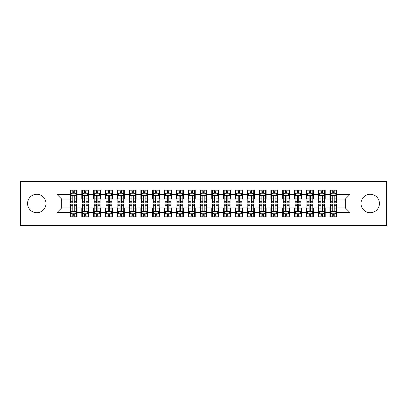 <?xml version="1.0" encoding="UTF-8"?>
<svg xmlns="http://www.w3.org/2000/svg" width="407" height="407" viewBox="0 0 407 407"><rect width="100%" height="100%" fill="white"/><g stroke="black" fill="none" stroke-linecap="round" stroke-linejoin="round"><path stroke-width="0.61" d="M370.228 194.281A9.219 9.219 0 0 0 361.009 203.5A9.219 9.219 0 0 0 370.228 212.719A9.219 9.219 0 0 0 379.441 203.5A9.219 9.219 0 0 0 370.228 194.281M36.772 194.281A9.219 9.219 0 0 0 27.559 203.5A9.219 9.219 0 0 0 36.772 212.719A9.219 9.219 0 0 0 45.991 203.5A9.219 9.219 0 0 0 36.772 194.281M353.917 225.361L386.65 225.361L386.65 181.639L353.917 181.639L353.917 225.361L53.083 225.361L53.083 181.639L20.35 181.639L20.35 225.361L53.083 225.361M353.917 181.639L53.083 181.639M56.98 212.596L56.98 194.404L69.979 194.404L69.979 199.13L61.706 199.13L61.706 207.87L56.98 212.596L69.979 212.596L69.979 216.794L77.065 216.794L77.065 212.596L81.792 212.596L81.792 216.794L88.884 216.794L88.884 212.596L93.61 212.596L93.61 216.794L100.702 216.794L100.702 212.596L105.428 212.596L105.428 216.794L112.515 216.794L112.515 212.596L117.241 212.596L117.241 216.794L124.333 216.794L124.333 212.596L129.06 212.596L129.06 216.794L136.147 216.794L136.147 212.596L140.873 212.596L140.873 216.794L147.965 216.794L147.965 212.596L152.691 212.596L152.691 216.794L159.778 216.794L159.778 212.596L164.504 212.596L164.504 216.794L171.596 216.794L171.596 212.596L176.323 212.596L176.323 216.794L183.415 216.794L183.415 212.596L188.141 212.596L188.141 216.794L195.228 216.794L195.228 212.596L199.954 212.596L199.954 216.794L207.046 216.794L207.046 212.596L211.772 212.596L211.772 216.794L218.859 216.794L218.859 212.596L223.585 212.596L223.585 216.794L230.677 216.794L230.677 212.596L235.404 212.596L235.404 216.794L242.496 216.794L242.496 212.596L247.222 212.596L247.222 216.794L254.309 216.794L254.309 212.596L259.035 212.596L259.035 216.794L266.127 216.794L266.127 212.596L270.853 212.596L270.853 216.794L277.94 216.794L277.94 212.596L282.667 212.596L282.667 216.794L289.759 216.794L289.759 212.596L294.485 212.596L294.485 216.794L301.572 216.794L301.572 212.596L306.298 212.596L306.298 216.794L313.39 216.794L313.39 212.596L318.116 212.596L318.116 216.794L325.208 216.794L325.208 212.596L329.935 212.596L329.935 216.794L337.021 216.794L337.021 207.87L345.294 207.87L345.294 199.13L337.021 199.13L337.021 194.404L350.02 194.404L350.02 212.596L337.021 212.596M337.021 194.404L337.021 190.206L329.935 190.206L329.935 194.404L325.208 194.404L325.208 190.206L318.116 190.206L318.116 194.404L313.39 194.404L313.39 190.206L306.298 190.206L306.298 194.404L301.572 194.404L301.572 190.206L294.485 190.206L294.485 194.404L289.759 194.404L289.759 190.206L282.667 190.206L282.667 194.404L277.94 194.404L277.94 190.206L270.853 190.206L270.853 194.404L266.127 194.404L266.127 190.206L259.035 190.206L259.035 194.404L254.309 194.404L254.309 190.206L247.222 190.206L247.222 194.404L242.496 194.404L242.496 190.206L235.404 190.206L235.404 194.404L230.677 194.404L230.677 190.206L223.585 190.206L223.585 194.404L218.859 194.404L218.859 190.206L211.772 190.206L211.772 194.404L207.046 194.404L207.046 190.206L199.954 190.206L199.954 194.404L195.228 194.404L195.228 190.206L188.141 190.206L188.141 194.404L183.415 194.404L183.415 190.206L176.323 190.206L176.323 194.404L171.596 194.404L171.596 190.206L164.504 190.206L164.504 194.404L159.778 194.404L159.778 190.206L152.691 190.206L152.691 194.404L147.965 194.404L147.965 190.206L140.873 190.206L140.873 194.404L136.147 194.404L136.147 190.206L129.06 190.206L129.06 194.404L124.333 194.404L124.333 190.206L117.241 190.206L117.241 194.404L112.515 194.404L112.515 190.206L105.428 190.206L105.428 194.404L100.702 194.404L100.702 190.206L93.61 190.206L93.61 194.404L88.884 194.404L88.884 190.206L81.792 190.206L81.792 194.404L77.065 194.404L77.065 190.206L69.979 190.206L69.979 194.404M325.208 212.596L325.208 207.87L329.935 207.87L329.935 212.596M350.02 194.404L345.294 199.13M313.39 212.596L313.39 207.87L318.116 207.87L318.116 212.596M329.935 194.404L329.935 199.13L325.208 199.13L325.208 194.404M301.572 212.596L301.572 207.87L306.298 207.87L306.298 212.596M318.116 194.404L318.116 199.13L313.39 199.13L313.39 194.404M289.759 212.596L289.759 207.87L294.485 207.87L294.485 212.596M306.298 194.404L306.298 199.13L301.572 199.13L301.572 194.404M277.94 212.596L277.94 207.87L282.667 207.87L282.667 212.596M294.485 194.404L294.485 199.13L289.759 199.13L289.759 194.404M266.127 212.596L266.127 207.87L270.853 207.87L270.853 212.596M282.667 194.404L282.667 199.13L277.94 199.13L277.94 194.404M254.309 212.596L254.309 207.87L259.035 207.87L259.035 212.596M270.853 194.404L270.853 199.13L266.127 199.13L266.127 194.404M242.496 212.596L242.496 207.87L247.222 207.87L247.222 212.596M259.035 194.404L259.035 199.13L254.309 199.13L254.309 194.404M230.677 212.596L230.677 207.87L235.404 207.87L235.404 212.596M247.222 194.404L247.222 199.13L242.496 199.13L242.496 194.404M218.859 212.596L218.859 207.87L223.585 207.87L223.585 212.596M235.404 194.404L235.404 199.13L230.677 199.13L230.677 194.404M207.046 212.596L207.046 207.87L211.772 207.87L211.772 212.596M223.585 194.404L223.585 199.13L218.859 199.13L218.859 194.404M195.228 212.596L195.228 207.87L199.954 207.87L199.954 212.596M211.772 194.404L211.772 199.13L207.046 199.13L207.046 194.404M183.415 212.596L183.415 207.87L188.141 207.87L188.141 212.596M199.954 194.404L199.954 199.13L195.228 199.13L195.228 194.404M171.596 212.596L171.596 207.87L176.323 207.87L176.323 212.596M188.141 194.404L188.141 199.13L183.415 199.13L183.415 194.404M159.778 212.596L159.778 207.87L164.504 207.87L164.504 212.596M176.323 194.404L176.323 199.13L171.596 199.13L171.596 194.404M147.965 212.596L147.965 207.87L152.691 207.87L152.691 212.596M164.504 194.404L164.504 199.13L159.778 199.13L159.778 194.404M136.147 212.596L136.147 207.87L140.873 207.87L140.873 212.596M152.691 194.404L152.691 199.13L147.965 199.13L147.965 194.404M124.333 212.596L124.333 207.87L129.06 207.87L129.06 212.596M140.873 194.404L140.873 199.13L136.147 199.13L136.147 194.404M112.515 212.596L112.515 207.87L117.241 207.87L117.241 212.596M129.06 194.404L129.06 199.13L124.333 199.13L124.333 194.404M100.702 212.596L100.702 207.87L105.428 207.87L105.428 212.596M117.241 194.404L117.241 199.13L112.515 199.13L112.515 194.404M88.884 212.596L88.884 207.87L93.61 207.87L93.61 212.596M105.428 194.404L105.428 199.13L100.702 199.13L100.702 194.404M77.065 212.596L77.065 207.87L81.792 207.87L81.792 212.596M93.61 194.404L93.61 199.13L88.884 199.13L88.884 194.404M61.706 207.87L69.979 207.87L69.979 212.596M81.792 194.404L81.792 199.13L77.065 199.13L77.065 194.404M329.935 193.162L330.525 193.162M336.431 193.162L337.021 193.162M318.116 193.162L318.706 193.162M324.613 193.162L325.208 193.162M306.298 193.162L306.893 193.162M312.8 193.162L313.39 193.162M294.485 193.162L295.075 193.162M300.982 193.162L301.572 193.162M282.667 193.162L283.257 193.162M289.168 193.162L289.759 193.162M270.853 193.162L271.444 193.162M277.35 193.162L277.94 193.162M259.035 193.162L259.625 193.162M265.537 193.162L266.127 193.162M247.222 193.162L247.812 193.162M253.719 193.162L254.309 193.162M235.404 193.162L235.994 193.162M241.9 193.162L242.496 193.162M223.585 193.162L224.181 193.162M230.087 193.162L230.677 193.162M211.772 193.162L212.362 193.162M218.269 193.162L218.859 193.162M199.954 193.162L200.544 193.162M206.456 193.162L207.046 193.162M188.141 193.162L188.731 193.162M194.638 193.162L195.228 193.162M176.323 193.162L176.913 193.162M182.819 193.162L183.415 193.162M164.504 193.162L165.1 193.162M171.006 193.162L171.596 193.162M152.691 193.162L153.281 193.162M159.188 193.162L159.778 193.162M140.873 193.162L141.463 193.162M147.375 193.162L147.965 193.162M129.06 193.162L129.65 193.162M135.556 193.162L136.147 193.162M117.241 193.162L117.832 193.162M123.743 193.162L124.333 193.162M105.428 193.162L106.018 193.162M111.925 193.162L112.515 193.162M93.61 193.162L94.2 193.162M100.107 193.162L100.702 193.162M81.792 193.162L82.387 193.162M88.294 193.162L88.884 193.162M69.979 193.162L70.569 193.162M76.475 193.162L77.065 193.162M69.979 213.838L70.569 213.838M76.475 213.838L77.065 213.838M81.792 213.838L82.387 213.838M88.294 213.838L88.884 213.838M93.61 213.838L94.2 213.838M100.107 213.838L100.702 213.838M105.428 213.838L106.018 213.838M111.925 213.838L112.515 213.838M117.241 213.838L117.832 213.838M123.743 213.838L124.333 213.838M129.06 213.838L129.65 213.838M135.556 213.838L136.147 213.838M140.873 213.838L141.463 213.838M147.375 213.838L147.965 213.838M152.691 213.838L153.281 213.838M159.188 213.838L159.778 213.838M164.504 213.838L165.1 213.838M171.006 213.838L171.596 213.838M176.323 213.838L176.913 213.838M182.819 213.838L183.415 213.838M188.141 213.838L188.731 213.838M194.638 213.838L195.228 213.838M199.954 213.838L200.544 213.838M206.456 213.838L207.046 213.838M211.772 213.838L212.362 213.838M218.269 213.838L218.859 213.838M223.585 213.838L224.181 213.838M230.087 213.838L230.677 213.838M235.404 213.838L235.994 213.838M241.9 213.838L242.496 213.838M247.222 213.838L247.812 213.838M253.719 213.838L254.309 213.838M259.035 213.838L259.625 213.838M265.537 213.838L266.127 213.838M270.853 213.838L271.444 213.838M277.35 213.838L277.94 213.838M282.667 213.838L283.257 213.838M289.168 213.838L289.759 213.838M294.485 213.838L295.075 213.838M300.982 213.838L301.572 213.838M306.298 213.838L306.893 213.838M312.8 213.838L313.39 213.838M318.116 213.838L318.706 213.838M324.613 213.838L325.208 213.838M329.935 213.838L330.525 213.838M336.431 213.838L337.021 213.838M56.98 194.404L61.706 199.13M345.294 207.87L350.02 212.596M74.232 191.743L72.812 191.743M76.475 201.307L74.232 201.307L74.232 202.793L76.475 202.793L76.475 195.584L75.295 193.218L71.749 193.218L70.569 195.584L70.569 202.793L72.812 202.793L72.812 201.307L70.569 201.307M70.569 195.584L70.569 190.206M76.475 195.584L76.475 190.206M72.812 193.218L72.812 190.206M74.232 190.206L74.232 193.218M74.232 201.307L74.232 196.469C73.759 195.558 73.285 195.558 72.812 196.469L72.812 201.307M74.232 193.162L72.812 193.162M72.812 215.257L74.232 215.257M70.569 205.693L72.812 205.693L72.812 204.207L70.569 204.207L70.569 211.416L71.749 213.782L75.295 213.782L76.475 211.416L76.475 204.207L74.232 204.207L74.232 205.693L76.475 205.693M76.475 211.416L76.475 216.794M70.569 211.416L70.569 216.794M74.232 213.782L74.232 216.794M72.812 216.794L72.812 213.782M72.812 205.693L72.812 210.531C73.285 211.442 73.759 211.442 74.232 210.531L74.232 205.693M72.812 213.838L74.232 213.838M86.05 191.743L84.631 191.743M88.294 201.307L86.05 201.307L86.05 202.793L88.294 202.793L88.294 195.584L87.113 193.218L83.567 193.218L82.387 195.584L82.387 202.793L84.631 202.793L84.631 201.307L82.387 201.307M82.387 195.584L82.387 190.206M88.294 195.584L88.294 190.206M84.631 193.218L84.631 190.206M86.05 190.206L86.05 193.218M86.05 201.307L86.05 196.469C85.577 195.558 85.104 195.558 84.631 196.469L84.631 201.307M86.05 193.162L84.631 193.162M97.863 191.743L96.444 191.743M100.107 201.307L97.863 201.307L97.863 202.793L100.107 202.793L100.107 195.584L98.926 193.218L95.38 193.218L94.2 195.584L94.2 202.793L96.444 202.793L96.444 201.307L94.2 201.307M94.2 195.584L94.2 190.206M100.107 195.584L100.107 190.206M96.444 193.218L96.444 190.206M97.863 190.206L97.863 193.218M97.863 201.307L97.863 196.469C97.39 195.558 96.917 195.558 96.444 196.469L96.444 201.307M97.863 193.162L96.444 193.162M84.631 215.257L86.05 215.257M82.387 205.693L84.631 205.693L84.631 204.207L82.387 204.207L82.387 211.416L83.567 213.782L87.113 213.782L88.294 211.416L88.294 204.207L86.05 204.207L86.05 205.693L88.294 205.693M88.294 211.416L88.294 216.794M82.387 211.416L82.387 216.794M86.05 213.782L86.05 216.794M84.631 216.794L84.631 213.782M84.631 205.693L84.631 210.531C85.104 211.442 85.577 211.442 86.05 210.531L86.05 205.693M84.631 213.838L86.05 213.838M96.444 215.257L97.863 215.257M94.2 205.693L96.444 205.693L96.444 204.207L94.2 204.207L94.2 211.416L95.38 213.782L98.926 213.782L100.107 211.416L100.107 204.207L97.863 204.207L97.863 205.693L100.107 205.693M100.107 211.416L100.107 216.794M94.2 211.416L94.2 216.794M97.863 213.782L97.863 216.794M96.444 216.794L96.444 213.782M96.444 205.693L96.444 210.531C96.917 211.442 97.39 211.442 97.863 210.531L97.863 205.693M96.444 213.838L97.863 213.838M109.681 191.743L108.262 191.743M111.925 201.307L109.681 201.307L109.681 202.793L111.925 202.793L111.925 195.584L110.745 193.218L107.199 193.218L106.018 195.584L106.018 202.793L108.262 202.793L108.262 201.307L106.018 201.307M106.018 195.584L106.018 190.206M111.925 195.584L111.925 190.206M108.262 193.218L108.262 190.206M109.681 190.206L109.681 193.218M109.681 201.307L109.681 196.469C109.208 195.558 108.735 195.558 108.262 196.469L108.262 201.307M109.681 193.162L108.262 193.162M121.495 191.743L120.08 191.743M123.743 201.307L121.495 201.307L121.495 202.793L123.743 202.793L123.743 195.584L122.558 193.218L119.017 193.218L117.832 195.584L117.832 202.793L120.08 202.793L120.08 201.307L117.832 201.307M117.832 195.584L117.832 190.206M123.743 195.584L123.743 190.206M120.08 193.218L120.08 190.206M121.495 190.206L121.495 193.218M121.495 201.307L121.495 196.469C121.027 195.558 120.553 195.558 120.08 196.469L120.08 201.307M121.495 193.162L120.08 193.162M108.262 215.257L109.681 215.257M106.018 205.693L108.262 205.693L108.262 204.207L106.018 204.207L106.018 211.416L107.199 213.782L110.745 213.782L111.925 211.416L111.925 204.207L109.681 204.207L109.681 205.693L111.925 205.693M111.925 211.416L111.925 216.794M106.018 211.416L106.018 216.794M109.681 213.782L109.681 216.794M108.262 216.794L108.262 213.782M108.262 205.693L108.262 210.531C108.735 211.442 109.208 211.442 109.681 210.531L109.681 205.693M108.262 213.838L109.681 213.838M120.08 215.257L121.495 215.257M117.832 205.693L120.08 205.693L120.08 204.207L117.832 204.207L117.832 211.416L119.017 213.782L122.558 213.782L123.743 211.416L123.743 204.207L121.495 204.207L121.495 205.693L123.743 205.693M123.743 211.416L123.743 216.794M117.832 211.416L117.832 216.794M121.495 213.782L121.495 216.794M120.08 216.794L120.08 213.782M120.08 205.693L120.08 210.531C120.548 211.442 121.021 211.442 121.495 210.531L121.495 205.693M120.08 213.838L121.495 213.838M133.313 191.743L131.893 191.743M135.556 201.307L133.313 201.307L133.313 202.793L135.556 202.793L135.556 195.584L134.376 193.218L130.83 193.218L129.65 195.584L129.65 202.793L131.893 202.793L131.893 201.307L129.65 201.307M129.65 195.584L129.65 190.206M135.556 195.584L135.556 190.206M131.893 193.218L131.893 190.206M133.313 190.206L133.313 193.218M133.313 201.307L133.313 196.469C132.84 195.558 132.367 195.558 131.893 196.469L131.893 201.307M133.313 193.162L131.893 193.162M131.893 215.257L133.313 215.257M129.65 205.693L131.893 205.693L131.893 204.207L129.65 204.207L129.65 211.416L130.83 213.782L134.376 213.782L135.556 211.416L135.556 204.207L133.313 204.207L133.313 205.693L135.556 205.693M135.556 211.416L135.556 216.794M129.65 211.416L129.65 216.794M133.313 213.782L133.313 216.794M131.893 216.794L131.893 213.782M131.893 205.693L131.893 210.531C132.367 211.442 132.84 211.442 133.313 210.531L133.313 205.693M131.893 213.838L133.313 213.838M145.126 191.743L143.712 191.743M147.375 201.307L145.126 201.307L145.126 202.793L147.375 202.793L147.375 195.584L146.189 193.218L142.648 193.218L141.463 195.584L141.463 202.793L143.712 202.793L143.712 201.307L141.463 201.307M141.463 195.584L141.463 190.206M147.375 195.584L147.375 190.206M143.712 193.218L143.712 190.206M145.126 190.206L145.126 193.218M145.126 201.307L145.126 196.469C144.658 195.558 144.185 195.558 143.712 196.469L143.712 201.307M145.126 193.162L143.712 193.162M143.712 215.257L145.126 215.257M141.463 205.693L143.712 205.693L143.712 204.207L141.463 204.207L141.463 211.416L142.648 213.782L146.189 213.782L147.375 211.416L147.375 204.207L145.126 204.207L145.126 205.693L147.375 205.693M147.375 211.416L147.375 216.794M141.463 211.416L141.463 216.794M145.126 213.782L145.126 216.794M143.712 216.794L143.712 213.782M143.712 205.693L143.712 210.531C144.185 211.442 144.653 211.442 145.126 210.531L145.126 205.693M143.712 213.838L145.126 213.838M156.944 191.743L155.525 191.743M159.188 201.307L156.944 201.307L156.944 202.793L159.188 202.793L159.188 195.584L158.008 193.218L154.462 193.218L153.281 195.584L153.281 202.793L155.525 202.793L155.525 201.307L153.281 201.307M153.281 195.584L153.281 190.206M159.188 195.584L159.188 190.206M155.525 193.218L155.525 190.206M156.944 190.206L156.944 193.218M156.944 201.307L156.944 196.469C156.471 195.558 155.998 195.558 155.525 196.469L155.525 201.307M156.944 193.162L155.525 193.162M168.763 191.743L167.343 191.743M171.006 201.307L168.763 201.307L168.763 202.793L171.006 202.793L171.006 195.584L169.826 193.218L166.28 193.218L165.1 195.584L165.1 202.793L167.343 202.793L167.343 201.307L165.1 201.307M165.1 195.584L165.1 190.206M171.006 195.584L171.006 190.206M167.343 193.218L167.343 190.206M168.763 190.206L168.763 193.218M168.763 201.307L168.763 196.469C168.289 195.558 167.816 195.558 167.343 196.469L167.343 201.307M168.763 193.162L167.343 193.162M180.576 191.743L179.156 191.743M182.819 201.307L180.576 201.307L180.576 202.793L182.819 202.793L182.819 195.584L181.639 193.218L178.093 193.218L176.913 195.584L176.913 202.793L179.156 202.793L179.156 201.307L176.913 201.307M176.913 195.584L176.913 190.206M182.819 195.584L182.819 190.206M179.156 193.218L179.156 190.206M180.576 190.206L180.576 193.218M180.576 201.307L180.576 196.469C180.103 195.558 179.635 195.558 179.156 196.469L179.156 201.307M180.576 193.162L179.156 193.162M192.394 191.743L190.975 191.743M194.638 201.307L192.394 201.307L192.394 202.793L194.638 202.793L194.638 195.584L193.457 193.218L189.911 193.218L188.731 195.584L188.731 202.793L190.975 202.793L190.975 201.307L188.731 201.307M188.731 195.584L188.731 190.206M194.638 195.584L194.638 190.206M190.975 193.218L190.975 190.206M192.394 190.206L192.394 193.218M192.394 201.307L192.394 196.469C191.921 195.558 191.448 195.558 190.975 196.469L190.975 201.307M192.394 193.162L190.975 193.162M204.207 191.743L202.793 191.743M206.456 201.307L204.207 201.307L204.207 202.793L206.456 202.793L206.456 195.584L205.27 193.218L201.73 193.218L200.544 195.584L200.544 202.793L202.793 202.793L202.793 201.307L200.544 201.307M200.544 195.584L200.544 190.206M206.456 195.584L206.456 190.206M202.793 193.218L202.793 190.206M204.207 190.206L204.207 193.218M204.207 201.307L204.207 196.469C203.739 195.558 203.266 195.558 202.793 196.469L202.793 201.307M204.207 193.162L202.793 193.162M216.025 191.743L214.606 191.743M218.269 201.307L216.025 201.307L216.025 202.793L218.269 202.793L218.269 195.584L217.089 193.218L213.543 193.218L212.362 195.584L212.362 202.793L214.606 202.793L214.606 201.307L212.362 201.307M212.362 195.584L212.362 190.206M218.269 195.584L218.269 190.206M214.606 193.218L214.606 190.206M216.025 190.206L216.025 193.218M216.025 201.307L216.025 196.469C215.552 195.558 215.079 195.558 214.606 196.469L214.606 201.307M216.025 193.162L214.606 193.162M227.844 191.743L226.424 191.743M230.087 201.307L227.844 201.307L227.844 202.793L230.087 202.793L230.087 195.584L228.907 193.218L225.361 193.218L224.181 195.584L224.181 202.793L226.424 202.793L226.424 201.307L224.181 201.307M224.181 195.584L224.181 190.206M230.087 195.584L230.087 190.206M226.424 193.218L226.424 190.206M227.844 190.206L227.844 193.218M227.844 201.307L227.844 196.469C227.371 195.558 226.897 195.558 226.424 196.469L226.424 201.307M227.844 193.162L226.424 193.162M239.657 191.743L238.237 191.743M241.9 201.307L239.657 201.307L239.657 202.793L241.9 202.793L241.9 195.584L240.72 193.218L237.174 193.218L235.994 195.584L235.994 202.793L238.237 202.793L238.237 201.307L235.994 201.307M235.994 195.584L235.994 190.206M241.9 195.584L241.9 190.206M238.237 193.218L238.237 190.206M239.657 190.206L239.657 193.218M239.657 201.307L239.657 196.469C239.184 195.558 238.711 195.558 238.237 196.469L238.237 201.307M239.657 193.162L238.237 193.162M251.475 191.743L250.056 191.743M253.719 201.307L251.475 201.307L251.475 202.793L253.719 202.793L253.719 195.584L252.538 193.218L248.992 193.218L247.812 195.584L247.812 202.793L250.056 202.793L250.056 201.307L247.812 201.307M247.812 195.584L247.812 190.206M253.719 195.584L253.719 190.206M250.056 193.218L250.056 190.206M251.475 190.206L251.475 193.218M251.475 201.307L251.475 196.469C251.002 195.558 250.529 195.558 250.056 196.469L250.056 201.307M251.475 193.162L250.056 193.162M155.525 215.257L156.944 215.257M153.281 205.693L155.525 205.693L155.525 204.207L153.281 204.207L153.281 211.416L154.462 213.782L158.008 213.782L159.188 211.416L159.188 204.207L156.944 204.207L156.944 205.693L159.188 205.693M159.188 211.416L159.188 216.794M153.281 211.416L153.281 216.794M156.944 213.782L156.944 216.794M155.525 216.794L155.525 213.782M155.525 205.693L155.525 210.531C155.998 211.442 156.471 211.442 156.944 210.531L156.944 205.693M155.525 213.838L156.944 213.838M167.343 215.257L168.763 215.257M165.1 205.693L167.343 205.693L167.343 204.207L165.1 204.207L165.1 211.416L166.28 213.782L169.826 213.782L171.006 211.416L171.006 204.207L168.763 204.207L168.763 205.693L171.006 205.693M171.006 211.416L171.006 216.794M165.1 211.416L165.1 216.794M168.763 213.782L168.763 216.794M167.343 216.794L167.343 213.782M167.343 205.693L167.343 210.531C167.816 211.442 168.289 211.442 168.763 210.531L168.763 205.693M167.343 213.838L168.763 213.838M179.156 215.257L180.576 215.257M176.913 205.693L179.156 205.693L179.156 204.207L176.913 204.207L176.913 211.416L178.093 213.782L181.639 213.782L182.819 211.416L182.819 204.207L180.576 204.207L180.576 205.693L182.819 205.693M182.819 211.416L182.819 216.794M176.913 211.416L176.913 216.794M180.576 213.782L180.576 216.794M179.156 216.794L179.156 213.782M179.156 205.693L179.156 210.531C179.629 211.442 180.103 211.442 180.576 210.531L180.576 205.693M179.156 213.838L180.576 213.838M190.975 215.257L192.394 215.257M188.731 205.693L190.975 205.693L190.975 204.207L188.731 204.207L188.731 211.416L189.911 213.782L193.457 213.782L194.638 211.416L194.638 204.207L192.394 204.207L192.394 205.693L194.638 205.693M194.638 211.416L194.638 216.794M188.731 211.416L188.731 216.794M192.394 213.782L192.394 216.794M190.975 216.794L190.975 213.782M190.975 205.693L190.975 210.531C191.448 211.442 191.921 211.442 192.394 210.531L192.394 205.693M190.975 213.838L192.394 213.838M202.793 215.257L204.207 215.257M200.544 205.693L202.793 205.693L202.793 204.207L200.544 204.207L200.544 211.416L201.73 213.782L205.27 213.782L206.456 211.416L206.456 204.207L204.207 204.207L204.207 205.693L206.456 205.693M206.456 211.416L206.456 216.794M200.544 211.416L200.544 216.794M204.207 213.782L204.207 216.794M202.793 216.794L202.793 213.782M202.793 205.693L202.793 210.531C203.261 211.442 203.734 211.442 204.207 210.531L204.207 205.693M202.793 213.838L204.207 213.838M214.606 215.257L216.025 215.257M212.362 205.693L214.606 205.693L214.606 204.207L212.362 204.207L212.362 211.416L213.543 213.782L217.089 213.782L218.269 211.416L218.269 204.207L216.025 204.207L216.025 205.693L218.269 205.693M218.269 211.416L218.269 216.794M212.362 211.416L212.362 216.794M216.025 213.782L216.025 216.794M214.606 216.794L214.606 213.782M214.606 205.693L214.606 210.531C215.079 211.442 215.552 211.442 216.025 210.531L216.025 205.693M214.606 213.838L216.025 213.838M226.424 215.257L227.844 215.257M224.181 205.693L226.424 205.693L226.424 204.207L224.181 204.207L224.181 211.416L225.361 213.782L228.907 213.782L230.087 211.416L230.087 204.207L227.844 204.207L227.844 205.693L230.087 205.693M230.087 211.416L230.087 216.794M224.181 211.416L224.181 216.794M227.844 213.782L227.844 216.794M226.424 216.794L226.424 213.782M226.424 205.693L226.424 210.531C226.897 211.442 227.365 211.442 227.844 210.531L227.844 205.693M226.424 213.838L227.844 213.838M238.237 215.257L239.657 215.257M235.994 205.693L238.237 205.693L238.237 204.207L235.994 204.207L235.994 211.416L237.174 213.782L240.72 213.782L241.9 211.416L241.9 204.207L239.657 204.207L239.657 205.693L241.9 205.693M241.9 211.416L241.9 216.794M235.994 211.416L235.994 216.794M239.657 213.782L239.657 216.794M238.237 216.794L238.237 213.782M238.237 205.693L238.237 210.531C238.711 211.442 239.184 211.442 239.657 210.531L239.657 205.693M238.237 213.838L239.657 213.838M250.056 215.257L251.475 215.257M247.812 205.693L250.056 205.693L250.056 204.207L247.812 204.207L247.812 211.416L248.992 213.782L252.538 213.782L253.719 211.416L253.719 204.207L251.475 204.207L251.475 205.693L253.719 205.693M253.719 211.416L253.719 216.794M247.812 211.416L247.812 216.794M251.475 213.782L251.475 216.794M250.056 216.794L250.056 213.782M250.056 205.693L250.056 210.531C250.529 211.442 251.002 211.442 251.475 210.531L251.475 205.693M250.056 213.838L251.475 213.838M263.288 191.743L261.874 191.743M265.537 201.307L263.288 201.307L263.288 202.793L265.537 202.793L265.537 195.584L264.352 193.218L260.811 193.218L259.625 195.584L259.625 202.793L261.874 202.793L261.874 201.307L259.625 201.307M259.625 195.584L259.625 190.206M265.537 195.584L265.537 190.206M261.874 193.218L261.874 190.206M263.288 190.206L263.288 193.218M263.288 201.307L263.288 196.469C262.815 195.558 262.347 195.558 261.874 196.469L261.874 201.307M263.288 193.162L261.874 193.162M261.874 215.257L263.288 215.257M259.625 205.693L261.874 205.693L261.874 204.207L259.625 204.207L259.625 211.416L260.811 213.782L264.352 213.782L265.537 211.416L265.537 204.207L263.288 204.207L263.288 205.693L265.537 205.693M265.537 211.416L265.537 216.794M259.625 211.416L259.625 216.794M263.288 213.782L263.288 216.794M261.874 216.794L261.874 213.782M261.874 205.693L261.874 210.531C262.342 211.442 262.815 211.442 263.288 210.531L263.288 205.693M261.874 213.838L263.288 213.838M275.107 191.743L273.687 191.743M277.35 201.307L275.107 201.307L275.107 202.793L277.35 202.793L277.35 195.584L276.17 193.218L272.624 193.218L271.444 195.584L271.444 202.793L273.687 202.793L273.687 201.307L271.444 201.307M271.444 195.584L271.444 190.206M277.35 195.584L277.35 190.206M273.687 193.218L273.687 190.206M275.107 190.206L275.107 193.218M275.107 201.307L275.107 196.469C274.633 195.558 274.16 195.558 273.687 196.469L273.687 201.307M275.107 193.162L273.687 193.162M273.687 215.257L275.107 215.257M271.444 205.693L273.687 205.693L273.687 204.207L271.444 204.207L271.444 211.416L272.624 213.782L276.17 213.782L277.35 211.416L277.35 204.207L275.107 204.207L275.107 205.693L277.35 205.693M277.35 211.416L277.35 216.794M271.444 211.416L271.444 216.794M275.107 213.782L275.107 216.794M273.687 216.794L273.687 213.782M273.687 205.693L273.687 210.531C274.16 211.442 274.633 211.442 275.107 210.531L275.107 205.693M273.687 213.838L275.107 213.838M286.92 191.743L285.505 191.743M289.168 201.307L286.92 201.307L286.92 202.793L289.168 202.793L289.168 195.584L287.983 193.218L284.442 193.218L283.257 195.584L283.257 202.793L285.505 202.793L285.505 201.307L283.257 201.307M283.257 195.584L283.257 190.206M289.168 195.584L289.168 190.206M285.505 193.218L285.505 190.206M286.92 190.206L286.92 193.218M286.92 201.307L286.92 196.469C286.452 195.558 285.979 195.558 285.505 196.469L285.505 201.307M286.92 193.162L285.505 193.162M285.505 215.257L286.92 215.257M283.257 205.693L285.505 205.693L285.505 204.207L283.257 204.207L283.257 211.416L284.442 213.782L287.983 213.782L289.168 211.416L289.168 204.207L286.92 204.207L286.92 205.693L289.168 205.693M289.168 211.416L289.168 216.794M283.257 211.416L283.257 216.794M286.92 213.782L286.92 216.794M285.505 216.794L285.505 213.782M285.505 205.693L285.505 210.531C285.973 211.442 286.447 211.442 286.92 210.531L286.92 205.693M285.505 213.838L286.92 213.838M298.738 191.743L297.319 191.743M300.982 201.307L298.738 201.307L298.738 202.793L300.982 202.793L300.982 195.584L299.801 193.218L296.255 193.218L295.075 195.584L295.075 202.793L297.319 202.793L297.319 201.307L295.075 201.307M295.075 195.584L295.075 190.206M300.982 195.584L300.982 190.206M297.319 193.218L297.319 190.206M298.738 190.206L298.738 193.218M298.738 201.307L298.738 196.469C298.265 195.558 297.792 195.558 297.319 196.469L297.319 201.307M298.738 193.162L297.319 193.162M297.319 215.257L298.738 215.257M295.075 205.693L297.319 205.693L297.319 204.207L295.075 204.207L295.075 211.416L296.255 213.782L299.801 213.782L300.982 211.416L300.982 204.207L298.738 204.207L298.738 205.693L300.982 205.693M300.982 211.416L300.982 216.794M295.075 211.416L295.075 216.794M298.738 213.782L298.738 216.794M297.319 216.794L297.319 213.782M297.319 205.693L297.319 210.531C297.792 211.442 298.265 211.442 298.738 210.531L298.738 205.693M297.319 213.838L298.738 213.838M310.556 191.743L309.137 191.743M312.8 201.307L310.556 201.307L310.556 202.793L312.8 202.793L312.8 195.584L311.62 193.218L308.074 193.218L306.893 195.584L306.893 202.793L309.137 202.793L309.137 201.307L306.893 201.307M306.893 195.584L306.893 190.206M312.8 195.584L312.8 190.206M309.137 193.218L309.137 190.206M310.556 190.206L310.556 193.218M310.556 201.307L310.556 196.469C310.083 195.558 309.61 195.558 309.137 196.469L309.137 201.307M310.556 193.162L309.137 193.162M309.137 215.257L310.556 215.257M306.893 205.693L309.137 205.693L309.137 204.207L306.893 204.207L306.893 211.416L308.074 213.782L311.62 213.782L312.8 211.416L312.8 204.207L310.556 204.207L310.556 205.693L312.8 205.693M312.8 211.416L312.8 216.794M306.893 211.416L306.893 216.794M310.556 213.782L310.556 216.794M309.137 216.794L309.137 213.782M309.137 205.693L309.137 210.531C309.61 211.442 310.083 211.442 310.556 210.531L310.556 205.693M309.137 213.838L310.556 213.838M322.369 191.743L320.95 191.743M324.613 201.307L322.369 201.307L322.369 202.793L324.613 202.793L324.613 195.584L323.433 193.218L319.887 193.218L318.706 195.584L318.706 202.793L320.95 202.793L320.95 201.307L318.706 201.307M318.706 195.584L318.706 190.206M324.613 195.584L324.613 190.206M320.95 193.218L320.95 190.206M322.369 190.206L322.369 193.218M322.369 201.307L322.369 196.469C321.896 195.558 321.423 195.558 320.95 196.469L320.95 201.307M322.369 193.162L320.95 193.162M320.95 215.257L322.369 215.257M318.706 205.693L320.95 205.693L320.95 204.207L318.706 204.207L318.706 211.416L319.887 213.782L323.433 213.782L324.613 211.416L324.613 204.207L322.369 204.207L322.369 205.693L324.613 205.693M324.613 211.416L324.613 216.794M318.706 211.416L318.706 216.794M322.369 213.782L322.369 216.794M320.95 216.794L320.95 213.782M320.95 205.693L320.95 210.531C321.423 211.442 321.896 211.442 322.369 210.531L322.369 205.693M320.95 213.838L322.369 213.838M334.188 191.743L332.768 191.743M336.431 201.307L334.188 201.307L334.188 202.793L336.431 202.793L336.431 195.584L335.251 193.218L331.705 193.218L330.525 195.584L330.525 202.793L332.768 202.793L332.768 201.307L330.525 201.307M330.525 195.584L330.525 190.206M336.431 195.584L336.431 190.206M332.768 193.218L332.768 190.206M334.188 190.206L334.188 193.218M334.188 201.307L334.188 196.469C333.715 195.558 333.241 195.558 332.768 196.469L332.768 201.307M334.188 193.162L332.768 193.162M332.768 215.257L334.188 215.257M330.525 205.693L332.768 205.693L332.768 204.207L330.525 204.207L330.525 211.416L331.705 213.782L335.251 213.782L336.431 211.416L336.431 204.207L334.188 204.207L334.188 205.693L336.431 205.693M336.431 211.416L336.431 216.794M330.525 211.416L330.525 216.794M334.188 213.782L334.188 216.794M332.768 216.794L332.768 213.782M332.768 205.693L332.768 210.531C333.241 211.442 333.715 211.442 334.188 210.531L334.188 205.693M332.768 213.838L334.188 213.838M76.445 195.523L70.599 195.523M70.569 193.361L71.678 193.361M75.366 193.361L76.475 193.361M72.812 198.143L70.569 198.143M76.475 198.143L74.232 198.143M74.232 192.496L72.812 192.496M70.599 211.477L76.445 211.477M76.475 213.639L75.366 213.639M71.678 213.639L70.569 213.639M74.232 208.857L76.475 208.857M70.569 208.857L72.812 208.857M72.812 214.504L74.232 214.504M88.263 195.523L82.412 195.523M82.387 193.361L83.496 193.361M87.184 193.361L88.294 193.361M84.631 198.143L82.387 198.143M88.294 198.143L86.05 198.143M86.05 192.496L84.631 192.496M100.081 195.523L94.231 195.523M94.2 193.361L95.309 193.361M98.998 193.361L100.107 193.361M96.444 198.143L94.2 198.143M100.107 198.143L97.863 198.143M97.863 192.496L96.444 192.496M82.412 211.477L88.263 211.477M88.294 213.639L87.184 213.639M83.496 213.639L82.387 213.639M86.05 208.857L88.294 208.857M82.387 208.857L84.631 208.857M84.631 214.504L86.05 214.504M94.231 211.477L100.081 211.477M100.107 213.639L98.998 213.639M95.309 213.639L94.2 213.639M97.863 208.857L100.107 208.857M94.2 208.857L96.444 208.857M96.444 214.504L97.863 214.504M111.894 195.523L106.049 195.523M106.018 193.361L107.127 193.361M110.816 193.361L111.925 193.361M108.262 198.143L106.018 198.143M111.925 198.143L109.681 198.143M109.681 192.496L108.262 192.496M123.713 195.523L117.862 195.523M117.832 193.361L118.946 193.361M122.629 193.361L123.743 193.361M120.08 198.143L117.832 198.143M123.743 198.143L121.495 198.143M121.495 192.496L120.08 192.496M106.049 211.477L111.894 211.477M111.925 213.639L110.816 213.639M107.127 213.639L106.018 213.639M109.681 208.857L111.925 208.857M106.018 208.857L108.262 208.857M108.262 214.504L109.681 214.504M117.862 211.477L123.713 211.477M123.743 213.639L122.629 213.639M118.946 213.639L117.832 213.639M121.495 208.857L123.743 208.857M117.832 208.857L120.08 208.857M120.08 214.504L121.495 214.504M135.526 195.523L129.68 195.523M129.65 193.361L130.759 193.361M134.447 193.361L135.556 193.361M131.893 198.143L129.65 198.143M135.556 198.143L133.313 198.143M133.313 192.496L131.893 192.496M129.68 211.477L135.526 211.477M135.556 213.639L134.447 213.639M130.759 213.639L129.65 213.639M133.313 208.857L135.556 208.857M129.65 208.857L131.893 208.857M131.893 214.504L133.313 214.504M147.344 195.523L141.494 195.523M141.463 193.361L142.577 193.361M146.261 193.361L147.375 193.361M143.712 198.143L141.463 198.143M147.375 198.143L145.126 198.143M145.126 192.496L143.712 192.496M141.494 211.477L147.344 211.477M147.375 213.639L146.261 213.639M142.577 213.639L141.463 213.639M145.126 208.857L147.375 208.857M141.463 208.857L143.712 208.857M143.712 214.504L145.126 214.504M159.162 195.523L153.312 195.523M153.281 193.361L154.39 193.361M158.079 193.361L159.188 193.361M155.525 198.143L153.281 198.143M159.188 198.143L156.944 198.143M156.944 192.496L155.525 192.496M170.976 195.523L165.125 195.523M165.1 193.361L166.209 193.361M169.897 193.361L171.006 193.361M167.343 198.143L165.1 198.143M171.006 198.143L168.763 198.143M168.763 192.496L167.343 192.496M182.794 195.523L176.943 195.523M176.913 193.361L178.027 193.361M181.71 193.361L182.819 193.361M179.156 198.143L176.913 198.143M182.819 198.143L180.576 198.143M180.576 192.496L179.156 192.496M194.607 195.523L188.762 195.523M188.731 193.361L189.84 193.361M193.529 193.361L194.638 193.361M190.975 198.143L188.731 198.143M194.638 198.143L192.394 198.143M192.394 192.496L190.975 192.496M206.425 195.523L200.575 195.523M200.544 193.361L201.658 193.361M205.342 193.361L206.456 193.361M202.793 198.143L200.544 198.143M206.456 198.143L204.207 198.143M204.207 192.496L202.793 192.496M218.238 195.523L212.393 195.523M212.362 193.361L213.472 193.361M217.16 193.361L218.269 193.361M214.606 198.143L212.362 198.143M218.269 198.143L216.025 198.143M216.025 192.496L214.606 192.496M230.057 195.523L224.206 195.523M224.181 193.361L225.29 193.361M228.973 193.361L230.087 193.361M226.424 198.143L224.181 198.143M230.087 198.143L227.844 198.143M227.844 192.496L226.424 192.496M241.875 195.523L236.024 195.523M235.994 193.361L237.103 193.361M240.791 193.361L241.9 193.361M238.237 198.143L235.994 198.143M241.9 198.143L239.657 198.143M239.657 192.496L238.237 192.496M253.688 195.523L247.838 195.523M247.812 193.361L248.921 193.361M252.61 193.361L253.719 193.361M250.056 198.143L247.812 198.143M253.719 198.143L251.475 198.143M251.475 192.496L250.056 192.496M153.312 211.477L159.162 211.477M159.188 213.639L158.079 213.639M154.39 213.639L153.281 213.639M156.944 208.857L159.188 208.857M153.281 208.857L155.525 208.857M155.525 214.504L156.944 214.504M165.125 211.477L170.976 211.477M171.006 213.639L169.897 213.639M166.209 213.639L165.1 213.639M168.763 208.857L171.006 208.857M165.1 208.857L167.343 208.857M167.343 214.504L168.763 214.504M176.943 211.477L182.794 211.477M182.819 213.639L181.71 213.639M178.027 213.639L176.913 213.639M180.576 208.857L182.819 208.857M176.913 208.857L179.156 208.857M179.156 214.504L180.576 214.504M188.762 211.477L194.607 211.477M194.638 213.639L193.529 213.639M189.84 213.639L188.731 213.639M192.394 208.857L194.638 208.857M188.731 208.857L190.975 208.857M190.975 214.504L192.394 214.504M200.575 211.477L206.425 211.477M206.456 213.639L205.342 213.639M201.658 213.639L200.544 213.639M204.207 208.857L206.456 208.857M200.544 208.857L202.793 208.857M202.793 214.504L204.207 214.504M212.393 211.477L218.238 211.477M218.269 213.639L217.16 213.639M213.472 213.639L212.362 213.639M216.025 208.857L218.269 208.857M212.362 208.857L214.606 208.857M214.606 214.504L216.025 214.504M224.206 211.477L230.057 211.477M230.087 213.639L228.973 213.639M225.29 213.639L224.181 213.639M227.844 208.857L230.087 208.857M224.181 208.857L226.424 208.857M226.424 214.504L227.844 214.504M236.024 211.477L241.875 211.477M241.9 213.639L240.791 213.639M237.103 213.639L235.994 213.639M239.657 208.857L241.9 208.857M235.994 208.857L238.237 208.857M238.237 214.504L239.657 214.504M247.838 211.477L253.688 211.477M253.719 213.639L252.61 213.639M248.921 213.639L247.812 213.639M251.475 208.857L253.719 208.857M247.812 208.857L250.056 208.857M250.056 214.504L251.475 214.504M265.506 195.523L259.656 195.523M259.625 193.361L260.739 193.361M264.423 193.361L265.537 193.361M261.874 198.143L259.625 198.143M265.537 198.143L263.288 198.143M263.288 192.496L261.874 192.496M259.656 211.477L265.506 211.477M265.537 213.639L264.423 213.639M260.739 213.639L259.625 213.639M263.288 208.857L265.537 208.857M259.625 208.857L261.874 208.857M261.874 214.504L263.288 214.504M277.32 195.523L271.474 195.523M271.444 193.361L272.553 193.361M276.241 193.361L277.35 193.361M273.687 198.143L271.444 198.143M277.35 198.143L275.107 198.143M275.107 192.496L273.687 192.496M271.474 211.477L277.32 211.477M277.35 213.639L276.241 213.639M272.553 213.639L271.444 213.639M275.107 208.857L277.35 208.857M271.444 208.857L273.687 208.857M273.687 214.504L275.107 214.504M289.138 195.523L283.287 195.523M283.257 193.361L284.371 193.361M288.054 193.361L289.168 193.361M285.505 198.143L283.257 198.143M289.168 198.143L286.92 198.143M286.92 192.496L285.505 192.496M283.287 211.477L289.138 211.477M289.168 213.639L288.054 213.639M284.371 213.639L283.257 213.639M286.92 208.857L289.168 208.857M283.257 208.857L285.505 208.857M285.505 214.504L286.92 214.504M300.951 195.523L295.106 195.523M295.075 193.361L296.184 193.361M299.873 193.361L300.982 193.361M297.319 198.143L295.075 198.143M300.982 198.143L298.738 198.143M298.738 192.496L297.319 192.496M295.106 211.477L300.951 211.477M300.982 213.639L299.873 213.639M296.184 213.639L295.075 213.639M298.738 208.857L300.982 208.857M295.075 208.857L297.319 208.857M297.319 214.504L298.738 214.504M312.769 195.523L306.919 195.523M306.893 193.361L308.002 193.361M311.691 193.361L312.8 193.361M309.137 198.143L306.893 198.143M312.8 198.143L310.556 198.143M310.556 192.496L309.137 192.496M306.919 211.477L312.769 211.477M312.8 213.639L311.691 213.639M308.002 213.639L306.893 213.639M310.556 208.857L312.8 208.857M306.893 208.857L309.137 208.857M309.137 214.504L310.556 214.504M324.588 195.523L318.737 195.523M318.706 193.361L319.816 193.361M323.504 193.361L324.613 193.361M320.95 198.143L318.706 198.143M324.613 198.143L322.369 198.143M322.369 192.496L320.95 192.496M318.737 211.477L324.588 211.477M324.613 213.639L323.504 213.639M319.816 213.639L318.706 213.639M322.369 208.857L324.613 208.857M318.706 208.857L320.95 208.857M320.95 214.504L322.369 214.504M336.401 195.523L330.555 195.523M330.525 193.361L331.634 193.361M335.322 193.361L336.431 193.361M332.768 198.143L330.525 198.143M336.431 198.143L334.188 198.143M334.188 192.496L332.768 192.496M330.555 211.477L336.401 211.477M336.431 213.639L335.322 213.639M331.634 213.639L330.525 213.639M334.188 208.857L336.431 208.857M330.525 208.857L332.768 208.857M332.768 214.504L334.188 214.504"/></g></svg>
